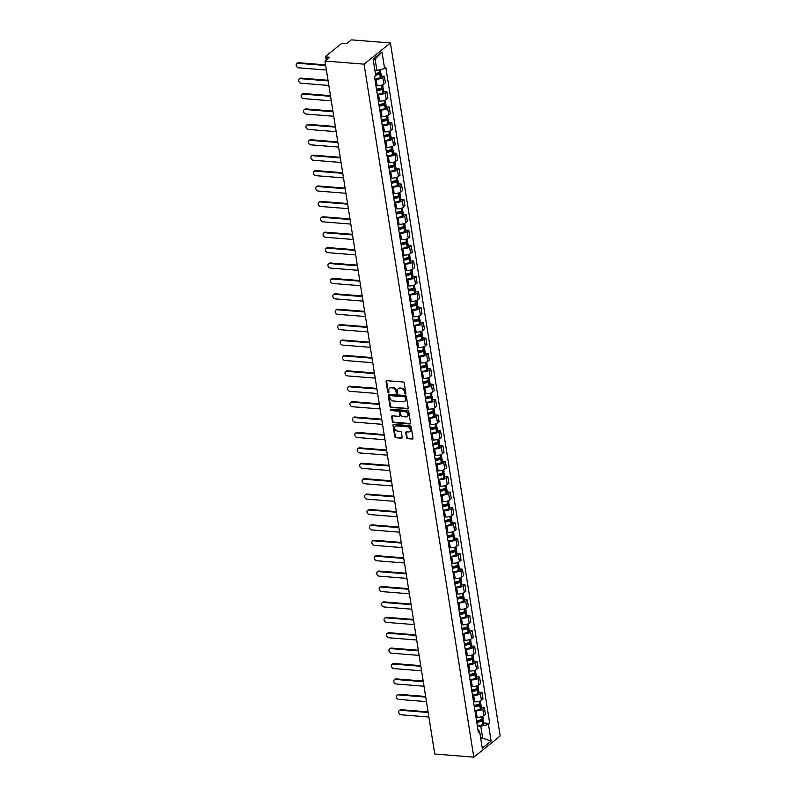 <?xml version="1.0" encoding="UTF-8"?>
<svg xmlns="http://www.w3.org/2000/svg" width="797" height="797" viewBox="0 0 797 797"><rect width="100%" height="100%" fill="white"/><g stroke="black" fill="none" stroke-linecap="round" stroke-linejoin="round"><path stroke-width="1.2" d="M405.344 393.967A0.737 0.578 -128.8 0 0 405.872 393.339L404.238 383.038A1.056 0.827 -128.8 0 0 403.182 381.992L386.824 380.687A1.056 0.827 -128.8 0 0 386.067 381.574L387.701 391.875A0.737 0.578 -128.8 0 0 388.966 391.975L388.757 390.65A3.387 2.63 -128.8 0 1 389.554 388.239A3.387 2.63 -128.8 0 1 391.178 387.78L392.542 387.89A3.387 2.63 -128.8 0 1 395.94 391.227L396.149 392.552A0.737 0.578 -128.8 0 0 397.424 392.662L397.215 391.327A3.387 2.63 -128.8 0 1 398.002 388.916A3.387 2.63 -128.8 0 1 399.626 388.458L400.991 388.567A3.387 2.63 -128.8 0 1 404.388 391.905L404.597 393.23A0.737 0.578 -128.8 0 0 405.344 393.967M405.872 393.539L405.872 393.539A0.737 0.578 -128.8 0 1 405.125 392.811L404.597 393.23M388.966 392.184A0.737 0.578 -128.8 0 0 388.976 392.184A0.737 0.578 -128.8 0 1 388.229 391.457L387.701 391.875M397.424 392.861L397.424 392.861A0.737 0.578 -128.8 0 1 396.677 392.134L396.149 392.552M406.56 437.623A1.056 0.827 -128.8 0 0 407.626 438.669L412.218 439.037A1.056 0.827 -128.8 0 0 412.966 438.141L411.162 426.704A1.056 0.827 -128.8 0 0 410.096 425.658L393.738 424.343A1.056 0.827 -128.8 0 0 392.981 425.239L394.794 436.676A1.056 0.827 -128.8 0 0 395.86 437.722L401.399 438.171A1.056 0.827 -128.8 0 0 402.156 437.274L401.379 432.373A1.056 0.827 -128.8 0 0 400.313 431.336L397.573 431.117A2.829 2.202 -128.8 0 1 394.973 429.145A2.829 2.202 -128.8 0 1 395.392 426.315A2.829 2.202 -128.8 0 1 396.747 425.927L407.516 426.793A2.829 2.202 -128.8 0 1 410.106 428.766A2.829 2.202 -128.8 0 1 409.698 431.595A2.829 2.202 -128.8 0 1 408.343 431.974L406.54 431.835A1.056 0.827 -128.8 0 0 405.793 432.731L406.56 437.623L407.088 437.204A1.056 0.827 -128.8 0 0 408.154 438.24L412.746 438.609A1.056 0.827 -128.8 0 0 412.926 438.609M473.807 757.15L434.744 754.012L324.977 61.02L364.05 64.159L473.807 757.15L500.177 735.98L390.42 42.988L351.347 39.85L346.685 43.596L343.816 43.367A2.152 0.797 -9 0 0 340.907 44.064L325.983 56.049A2.152 0.797 -9 0 0 325.704 56.527A2.152 0.797 -9 0 0 326.78 57.045L327.139 59.287M407.436 408.891A1.056 0.827 -128.8 0 0 408.194 407.994L406.38 396.557A1.056 0.827 -128.8 0 0 405.324 395.521L388.966 394.206A1.056 0.827 -128.8 0 0 388.209 395.103L390.022 406.54A1.056 0.827 -128.8 0 0 391.078 407.576L407.964 408.472A1.056 0.827 -128.8 0 0 408.154 408.462M408.771 411.631L410.585 423.068A1.056 0.827 -128.8 0 1 409.827 423.964L393.469 422.649A1.056 0.827 -128.8 0 1 392.403 421.613L391.636 416.711A1.056 0.827 -128.8 0 1 392.383 415.815L399.018 416.353A1.056 0.827 -128.8 0 0 399.775 415.456L399.267 412.208A1.056 0.827 -128.8 0 0 398.201 411.162L391.297 410.614A0.737 0.578 -128.8 0 1 391.078 409.25L407.705 410.585A1.056 0.827 -128.8 0 1 408.771 411.631M324.977 61.02L329.649 57.274L326.78 57.045M364.05 64.159L390.42 42.988M375.985 85.568A8.189 3.039 -9 0 1 375.915 85.568L377.12 85.658A4.951 1.843 -9 0 0 383.805 84.054L382.779 77.528A4.951 1.843 171 0 1 376.094 79.142L374.879 79.042M382.779 77.528L384.383 76.243L381.374 75.994M383.805 84.054L385.419 82.758L384.383 76.243M383.805 91.406L386.824 91.645L385.21 92.94A4.951 1.843 171 0 1 378.525 94.544L377.32 94.444M378.426 100.97A8.189 3.039 -9 0 1 378.356 100.98L379.561 101.06A4.951 1.843 -9 0 0 386.246 99.456L387.86 98.161L386.824 91.645M386.246 106.808L389.265 107.047L387.651 108.342A4.951 1.843 171 0 1 380.966 109.946L379.761 109.847M380.866 116.372A8.189 3.039 -9 0 1 380.797 116.382L382.002 116.462A4.951 1.843 -9 0 0 388.687 114.858L390.291 113.563L389.265 107.047M388.687 122.21L391.706 122.449L390.092 123.744A4.951 1.843 171 0 1 383.407 125.348L382.201 125.249M383.227 131.774L384.443 131.864A4.951 1.843 -9 0 0 391.128 130.26L392.732 128.975L391.706 122.449M391.128 137.612L394.146 137.861L392.532 139.146A4.951 1.843 171 0 1 385.848 140.75L384.642 140.661M385.668 147.176L386.884 147.276A4.951 1.843 -9 0 0 393.569 145.662L395.173 144.377L394.146 137.861M393.569 153.024L396.587 153.263L394.973 154.558A4.951 1.843 171 0 1 388.288 156.162L387.083 156.063M388.179 162.588A8.189 3.039 -9 0 1 388.109 162.588L389.325 162.678A4.951 1.843 -9 0 0 396.009 161.074L397.613 159.779L396.587 153.263M396.009 168.426L399.018 168.665L397.414 169.96A4.951 1.843 171 0 1 390.729 171.564L389.524 171.465M390.62 177.99A8.189 3.039 -9 0 1 390.55 178L391.765 178.08A4.951 1.843 -9 0 0 398.45 176.476L400.054 175.181L399.018 168.665M398.45 183.828L401.459 184.067L399.855 185.362A4.951 1.843 171 0 1 393.17 186.966L391.955 186.867M392.991 193.392L394.196 193.482A4.951 1.843 -9 0 0 400.881 191.878L402.495 190.593L401.459 184.067M400.891 199.23L403.9 199.479L402.296 200.764A4.951 1.843 171 0 1 395.611 202.368L394.395 202.279M395.501 208.794A8.189 3.039 -9 0 1 395.432 208.804L396.637 208.894A4.951 1.843 -9 0 0 403.322 207.28L404.936 205.995L403.9 199.479M403.332 214.642L406.34 214.881L404.737 216.166A4.951 1.843 171 0 1 398.052 217.78L396.836 217.681M397.942 224.206A8.189 3.039 -9 0 1 397.872 224.206L399.078 224.296A4.951 1.843 -9 0 0 405.763 222.692L407.377 221.397L406.34 214.881M405.773 230.044L408.781 230.283L407.177 231.578A4.951 1.843 171 0 1 400.493 233.182L399.277 233.083M400.383 239.608A8.189 3.039 -9 0 1 400.313 239.618L401.519 239.698A4.951 1.843 -9 0 0 408.203 238.094L409.817 236.799L408.781 230.283M408.203 245.446L411.222 245.685L409.608 246.98A4.951 1.843 171 0 1 402.923 248.584L401.718 248.485M402.754 255L403.959 255.1A4.951 1.843 -9 0 0 410.644 253.496L412.258 252.201L411.222 245.685M410.644 260.848L413.663 261.097L412.049 262.382A4.951 1.843 171 0 1 405.364 263.986L404.159 263.897M405.265 270.412A8.189 3.039 -9 0 1 405.195 270.422L406.4 270.502A4.951 1.843 -9 0 0 413.085 268.898L414.689 267.613L413.663 261.097M413.085 276.25L416.104 276.499L414.49 277.784A4.951 1.843 171 0 1 407.805 279.388L406.6 279.299M407.705 285.814A8.189 3.039 -9 0 1 407.636 285.824L408.841 285.914A4.951 1.843 -9 0 0 415.526 284.31L417.13 283.015L416.104 276.499M415.526 291.662L418.545 291.901L416.931 293.196A4.951 1.843 171 0 1 410.246 294.8L409.04 294.701M410.136 301.226A8.189 3.039 -9 0 1 410.076 301.236L411.282 301.316A4.951 1.843 -9 0 0 417.967 299.712L419.571 298.417L418.545 291.901M417.967 307.064L420.985 307.303L419.371 308.598A4.951 1.843 171 0 1 412.687 310.202L411.481 310.103M412.507 316.618L413.723 316.718A4.951 1.843 -9 0 0 420.408 315.114L422.012 313.819L420.985 307.303M420.408 322.466L423.416 322.705L421.812 324A4.951 1.843 171 0 1 415.127 325.604L413.922 325.505M415.018 332.03A8.189 3.039 -9 0 1 414.948 332.04L416.164 332.12A4.951 1.843 -9 0 0 422.848 330.516L424.452 329.231L423.416 322.705M422.848 337.868L425.857 338.117L424.253 339.402A4.951 1.843 171 0 1 417.568 341.006L416.353 340.917M417.459 347.432A8.189 3.039 -9 0 1 417.389 347.442L418.594 347.532A4.951 1.843 -9 0 0 425.279 345.918L426.893 344.633L425.857 338.117M425.289 353.28L428.298 353.519L426.694 354.804A4.951 1.843 171 0 1 420.009 356.418L418.794 356.319M419.899 362.844A8.189 3.039 -9 0 1 419.83 362.844L421.035 362.934A4.951 1.843 -9 0 0 427.72 361.33L429.334 360.035L428.298 353.519M427.73 368.682L430.739 368.921L429.135 370.216A4.951 1.843 171 0 1 422.45 371.82L421.234 371.721M422.271 378.236L423.476 378.336A4.951 1.843 -9 0 0 430.161 376.732L431.775 375.437L430.739 368.921M430.161 384.084L433.179 384.323L431.575 385.618A4.951 1.843 171 0 1 424.891 387.222L423.675 387.123M424.711 393.638L425.917 393.738A4.951 1.843 -9 0 0 432.602 392.134L434.216 390.839L433.179 384.323M432.602 399.486L435.62 399.735L434.006 401.021A4.951 1.843 171 0 1 427.322 402.624L426.116 402.535M427.222 409.05A8.189 3.039 -9 0 1 427.152 409.06L428.358 409.14A4.951 1.843 -9 0 0 435.042 407.536L436.656 406.251L435.62 399.735M435.042 414.888L438.061 415.137L436.447 416.423A4.951 1.843 171 0 1 429.762 418.036L428.557 417.937M429.663 424.462A8.189 3.039 -9 0 1 429.593 424.462L430.798 424.552A4.951 1.843 -9 0 0 437.483 422.948L439.087 421.653L438.061 415.137M437.483 430.3L440.502 430.539L438.888 431.835A4.951 1.843 171 0 1 432.203 433.438L430.998 433.339M432.024 439.854L433.239 439.954A4.951 1.843 -9 0 0 439.924 438.35L441.528 437.055L440.502 430.539M439.924 445.702L442.943 445.941L441.329 447.237A4.951 1.843 171 0 1 434.644 448.841L433.438 448.741M434.465 455.256L435.68 455.356A4.951 1.843 -9 0 0 442.365 453.752L443.969 452.457L442.943 445.941M442.365 461.104L445.374 461.343L443.77 462.639A4.951 1.843 171 0 1 437.085 464.243L435.879 464.143M436.975 470.668A8.189 3.039 -9 0 1 436.905 470.678L438.121 470.758A4.951 1.843 -9 0 0 444.806 469.154L446.41 467.869L445.374 461.343M444.806 476.506L447.814 476.755L446.21 478.041A4.951 1.843 171 0 1 439.526 479.645L438.31 479.555M439.416 486.07A8.189 3.039 -9 0 1 439.346 486.08L440.562 486.17A4.951 1.843 -9 0 0 447.247 484.556L448.85 483.271L447.814 476.755M447.247 491.918L450.255 492.157L448.651 493.443A4.951 1.843 171 0 1 441.966 495.057L440.751 494.957M441.857 501.482A8.189 3.039 -9 0 1 441.787 501.482L442.993 501.572A4.951 1.843 -9 0 0 449.677 499.968L451.291 498.673L450.255 492.157M449.687 507.32L452.696 507.559L451.092 508.855A4.951 1.843 171 0 1 444.407 510.459L443.192 510.359M444.228 516.874L445.433 516.974A4.951 1.843 -9 0 0 452.118 515.37L453.732 514.075L452.696 507.559M452.128 522.722L455.137 522.962L453.533 524.257A4.951 1.843 171 0 1 446.848 525.861L445.633 525.761M446.738 532.286A8.189 3.039 -9 0 1 446.669 532.296L447.874 532.376A4.951 1.843 -9 0 0 454.559 530.772L456.173 529.487L455.137 522.962M454.559 538.124L457.578 538.373L455.974 539.659A4.951 1.843 171 0 1 449.289 541.263L448.073 541.173M449.179 547.688A8.189 3.039 -9 0 1 449.11 547.698L450.315 547.778A4.951 1.843 -9 0 0 457 546.174L458.614 544.889L457.578 538.373M457 553.536L460.018 553.776L458.405 555.061A4.951 1.843 171 0 1 451.72 556.675L450.514 556.575M451.62 563.1A8.189 3.039 -9 0 1 451.55 563.1L452.756 563.19A4.951 1.843 -9 0 0 459.441 561.586L461.045 560.291L460.018 553.776M459.441 568.938L462.459 569.178L460.845 570.473A4.951 1.843 171 0 1 454.16 572.077L452.955 571.977M453.981 578.492L455.197 578.592A4.951 1.843 -9 0 0 461.881 576.988L463.485 575.693L462.459 569.178M461.881 584.34L464.9 584.58L463.286 585.875A4.951 1.843 171 0 1 456.601 587.479L455.396 587.379M456.492 593.904A8.189 3.039 -9 0 1 456.432 593.914L457.637 593.994A4.951 1.843 -9 0 0 464.322 592.39L465.926 591.095L464.9 584.58M464.322 599.742L467.341 599.982L465.727 601.277A4.951 1.843 171 0 1 459.042 602.881L457.837 602.781M458.933 609.307A8.189 3.039 -9 0 1 458.863 609.316L460.078 609.396A4.951 1.843 -9 0 0 466.763 607.792L468.367 606.507L467.341 599.982M466.763 615.145L469.772 615.394L468.168 616.679A4.951 1.843 171 0 1 461.483 618.283L460.277 618.193M461.373 624.709A8.189 3.039 -9 0 1 461.304 624.718L462.519 624.808A4.951 1.843 -9 0 0 469.204 623.194L470.808 621.909L469.772 615.394M469.204 630.557L472.213 630.796L470.609 632.091A4.951 1.843 171 0 1 463.924 633.695L462.708 633.595M463.744 640.111L464.96 640.21A4.951 1.843 -9 0 0 471.645 638.606L473.249 637.311L472.213 630.796M471.645 645.959L474.653 646.198L473.049 647.493A4.951 1.843 171 0 1 466.365 649.097L465.149 648.997M466.255 655.523A8.189 3.039 -9 0 1 466.185 655.533L467.391 655.612A4.951 1.843 -9 0 0 474.076 654.008L475.689 652.713L474.653 646.198M474.085 661.361L477.094 661.6L475.49 662.895A4.951 1.843 171 0 1 468.805 664.499L467.59 664.399M468.696 670.925A8.189 3.039 -9 0 1 468.626 670.935L469.832 671.014A4.951 1.843 -9 0 0 476.516 669.41L478.13 668.125L477.094 661.6M476.526 676.763L479.535 677.012L477.931 678.297A4.951 1.843 171 0 1 471.246 679.901L470.031 679.811M471.137 686.327A8.189 3.039 -9 0 1 471.067 686.337L472.272 686.426A4.951 1.843 -9 0 0 478.957 684.812L480.571 683.527L479.535 677.012M478.957 692.175L481.976 692.414L480.372 693.699A4.951 1.843 171 0 1 473.677 695.313L472.472 695.213M473.508 701.729L474.713 701.828A4.951 1.843 -9 0 0 481.398 700.224L483.012 698.929L481.976 692.414M481.398 707.577L484.417 707.816L482.803 709.111A4.951 1.843 171 0 1 476.118 710.715L474.912 710.615M476.018 717.141A8.189 3.039 -9 0 1 475.948 717.151L477.154 717.23A4.951 1.843 -9 0 0 483.839 715.626L485.443 714.331L484.417 707.816M374.889 70.266L376.901 70.425L375.108 59.078L373.335 60.492M480.82 739.068L482.583 737.653L480.78 726.296L488.481 724.443L491.111 741.031L482.255 748.144L479.625 731.556L478.389 732.553L374.51 76.691L375.746 75.695L373.116 59.098L381.982 51.994L384.602 68.582L376.901 70.425M488.481 724.443L489.727 723.447L385.848 67.586L384.602 68.582M480.561 737.494L491.111 741.031M480.78 726.296L477.353 726.017M483.839 722.979L489.727 723.447M479.625 731.556L477.881 729.385M381.982 51.994L375.108 59.078M405.125 392.811L404.916 391.476A3.387 2.63 -128.8 0 0 401.519 388.139L400.991 388.567M398.281 388.727A3.387 2.63 -128.8 0 1 398.53 388.498A3.387 2.63 -128.8 0 1 400.154 388.029L401.519 388.139M389.833 388.049A3.387 2.63 -128.8 0 1 390.082 387.82A3.387 2.63 -128.8 0 1 391.706 387.352L393.07 387.462A3.387 2.63 -128.8 0 1 396.468 390.799L396.677 392.134M386.635 380.687A1.056 0.827 -128.8 0 0 386.595 381.155L388.229 391.457M388.777 394.206A1.056 0.827 -128.8 0 0 388.737 394.674L390.55 406.111A1.056 0.827 -128.8 0 0 391.606 407.157L407.964 408.472M405.284 397.524A0.737 0.578 -128.8 0 0 404.537 396.796L390.181 395.641A0.737 0.578 -128.8 0 0 389.653 396.268L389.872 397.673A3.387 2.63 -128.8 0 0 393.27 401.011L403.083 401.798A3.387 2.63 -128.8 0 0 404.717 401.329A3.387 2.63 -128.8 0 0 405.504 398.928L405.812 397.095A0.737 0.578 -128.8 0 0 405.065 396.368L404.537 396.796M390.709 395.212L390.181 395.641A0.737 0.578 -128.8 0 1 390.709 395.212L405.065 396.368M404.956 401.1A3.387 2.63 -128.8 0 0 405.245 400.911A3.387 2.63 -128.8 0 0 406.032 398.51L405.504 398.928M405.812 397.095L406.032 398.51M392.204 415.825A1.056 0.827 -128.8 0 0 392.164 416.293L392.931 421.185A1.056 0.827 -128.8 0 0 393.997 422.231L410.355 423.546A1.056 0.827 -128.8 0 0 410.545 423.536M399.735 415.924A1.056 0.827 -128.8 0 0 400.303 415.028L399.785 411.78A1.056 0.827 -128.8 0 0 398.729 410.744L391.297 410.614M391.078 409.25A0.737 0.578 -128.8 0 0 391.825 410.186M405.902 416.901A2.829 2.202 -128.8 0 0 407.267 416.512A2.829 2.202 -128.8 0 0 407.675 413.693A2.829 2.202 -128.8 0 0 405.085 411.72L401.289 411.411A1.056 0.827 -128.8 0 0 400.532 412.308L401.05 415.556A1.056 0.827 -128.8 0 0 402.116 416.602L405.902 416.901M407.506 416.273A2.829 2.202 -128.8 0 0 407.795 416.094A2.829 2.202 -128.8 0 0 408.203 413.264A2.829 2.202 -128.8 0 0 405.613 411.292L405.085 411.72M401.1 411.421A1.056 0.827 -128.8 0 1 401.818 410.993L405.613 411.292M406.36 431.844A1.056 0.827 -128.8 0 0 406.311 432.303L407.088 437.204M409.937 431.356A2.829 2.202 -128.8 0 0 410.226 431.167A2.829 2.202 -128.8 0 0 410.634 428.338A2.829 2.202 -128.8 0 0 408.044 426.365L407.516 426.793M395.671 426.126A2.829 2.202 -128.8 0 1 395.92 425.897A2.829 2.202 -128.8 0 1 397.275 425.508L408.044 426.365M393.549 424.353A1.056 0.827 -128.8 0 0 393.509 424.821L395.322 436.258A1.056 0.827 -128.8 0 0 396.388 437.304L401.927 437.742A1.056 0.827 -128.8 0 0 402.116 437.742M378.465 72.766L379.492 73.105L378.894 73.643A6.784 2.521 171 0 1 375.576 74.629M296.823 63.621L297.5 63.073A2.481 1.923 51.2 0 1 298.696 62.734L298.008 63.282A2.481 1.923 -128.8 0 0 296.823 63.621A2.481 1.923 -128.8 0 0 296.454 66.101A2.481 1.923 -128.8 0 0 298.726 67.825L326.411 70.046M375.656 75.147A8.189 3.039 -9 0 0 379.761 73.932L379.88 73.882A2.72 1.006 -9 0 0 380.876 72.886A2.72 1.006 -9 0 0 379.711 72.258M374.869 78.953A8.189 3.039 -9 0 0 380.328 77.538L380.448 77.478A2.72 1.006 -9 0 0 381.444 76.492L380.876 72.886M380.358 69.598L380.627 71.312A2.72 1.006 171 0 1 379.631 72.298L379.511 72.348A8.189 3.039 171 0 1 375.407 73.563M298.696 62.734L325.594 64.896M298.008 63.282L325.694 65.503M380.906 88.168L381.932 88.507L381.335 89.045A6.784 2.521 171 0 1 376.652 90.24M299.264 79.023L299.941 78.475A2.481 1.923 51.2 0 1 301.136 78.136L300.449 78.684A2.481 1.923 -128.8 0 0 299.264 79.023A2.481 1.923 -128.8 0 0 298.895 81.503A2.481 1.923 -128.8 0 0 301.166 83.227L328.852 85.448M376.732 90.758A8.189 3.039 -9 0 0 382.201 89.334L382.321 89.284A2.72 1.006 -9 0 0 383.317 88.288A2.72 1.006 -9 0 0 382.152 87.67M377.31 94.365A8.189 3.039 -9 0 0 382.769 92.94L382.889 92.89A2.72 1.006 -9 0 0 383.885 91.894L383.317 88.288M382.749 84.681L383.068 86.714A2.72 1.006 171 0 1 382.072 87.7L381.952 87.76A8.189 3.039 171 0 1 376.483 89.174M301.136 78.136L328.035 80.298M300.449 78.684L328.135 80.905M383.347 103.57L384.373 103.919L383.765 104.447A6.784 2.521 171 0 1 379.093 105.642M301.694 94.425L302.382 93.877A2.481 1.923 51.2 0 1 303.577 93.538L302.89 94.086A2.481 1.923 -128.8 0 0 301.694 94.425A2.481 1.923 -128.8 0 0 301.336 96.905A2.481 1.923 -128.8 0 0 303.607 98.629L331.293 100.85M379.173 106.16A8.189 3.039 -9 0 0 384.642 104.736L384.762 104.686A2.72 1.006 -9 0 0 385.758 103.7A2.72 1.006 -9 0 0 384.592 103.072M379.751 109.767A8.189 3.039 -9 0 0 385.21 108.342L385.33 108.292A2.72 1.006 -9 0 0 386.326 107.296L385.758 103.7M385.18 100.083L385.509 102.116A2.72 1.006 171 0 1 384.513 103.112L384.393 103.162A8.189 3.039 171 0 1 378.924 104.576M303.577 93.538L330.476 95.7M302.89 94.086L330.566 96.317M385.788 118.972L386.814 119.321L386.206 119.849A6.784 2.521 171 0 1 381.534 121.044M304.135 109.837L304.823 109.279A2.481 1.923 51.2 0 1 306.018 108.94L305.331 109.498A2.481 1.923 -128.8 0 0 304.135 109.837A2.481 1.923 -128.8 0 0 303.777 112.307A2.481 1.923 -128.8 0 0 306.048 114.041L333.734 116.262M381.614 121.562A8.189 3.039 -9 0 0 387.083 120.148L387.203 120.088A2.72 1.006 -9 0 0 388.199 119.102A2.72 1.006 -9 0 0 387.023 118.474M382.181 125.169A8.189 3.039 -9 0 0 387.651 123.744L387.77 123.694A2.72 1.006 -9 0 0 388.767 122.708L388.199 119.102M387.621 115.495L387.95 117.518A2.72 1.006 171 0 1 386.943 118.514L386.824 118.564A8.189 3.039 171 0 1 381.365 119.988M306.018 108.94L332.917 111.102M305.331 109.498L333.007 111.719M388.229 134.384L389.255 134.723L388.647 135.261A6.784 2.521 171 0 1 383.975 136.446M306.576 125.239L307.263 124.691A2.481 1.923 51.2 0 1 308.459 124.352L307.772 124.9A2.481 1.923 -128.8 0 0 306.576 125.239A2.481 1.923 -128.8 0 0 306.217 127.719A2.481 1.923 -128.8 0 0 308.489 129.443L336.165 131.664M384.054 136.964A8.189 3.039 -9 0 0 389.514 135.55L389.633 135.5A2.72 1.006 -9 0 0 390.64 134.504A2.72 1.006 -9 0 0 389.464 133.876M384.622 140.571A8.189 3.039 -9 0 0 390.092 139.156L390.211 139.096A2.72 1.006 -9 0 0 391.207 138.11L390.64 134.504M390.062 130.897L390.391 132.92A2.72 1.006 171 0 1 389.384 133.916L389.265 133.966A8.189 3.039 171 0 1 383.805 135.39M308.459 124.352L335.358 126.504M307.772 124.9L335.447 127.121M390.669 149.786L391.696 150.125L391.088 150.663A6.784 2.521 171 0 1 386.415 151.858M309.017 140.641L309.704 140.093A2.481 1.923 51.2 0 1 310.9 139.754L310.212 140.302A2.481 1.923 -128.8 0 0 309.017 140.641A2.481 1.923 -128.8 0 0 308.658 143.121A2.481 1.923 -128.8 0 0 310.93 144.845L338.605 147.066M386.495 152.376A8.189 3.039 -9 0 0 391.955 150.952L392.074 150.902A2.72 1.006 -9 0 0 393.08 149.906A2.72 1.006 -9 0 0 391.905 149.288M387.063 155.973A8.189 3.039 -9 0 0 392.532 154.558L392.652 154.508A2.72 1.006 -9 0 0 393.648 153.512L393.08 149.906M392.503 146.299L392.821 148.332A2.72 1.006 171 0 1 391.825 149.318L391.706 149.378A8.189 3.039 171 0 1 386.246 150.792M310.9 139.754L337.789 141.916M310.212 140.302L337.888 142.524M393.11 165.188L394.136 165.527L393.529 166.065A6.784 2.521 171 0 1 388.856 167.26M311.458 156.043L312.145 155.495A2.481 1.923 51.2 0 1 313.331 155.156L312.653 155.704A2.481 1.923 -128.8 0 0 311.458 156.043A2.481 1.923 -128.8 0 0 311.099 158.523A2.481 1.923 -128.8 0 0 313.37 160.247L341.046 162.468M388.936 167.778A8.189 3.039 -9 0 0 394.395 166.354L394.515 166.304A2.72 1.006 -9 0 0 395.511 165.308A2.72 1.006 -9 0 0 394.346 164.69M389.504 171.385A8.189 3.039 -9 0 0 394.973 169.96L395.093 169.91A2.72 1.006 -9 0 0 396.089 168.914L395.511 165.308M394.943 161.701L395.262 163.734A2.72 1.006 171 0 1 394.266 164.72L394.146 164.78A8.189 3.039 171 0 1 388.687 166.194M313.331 155.156L340.229 157.318M312.653 155.704L340.329 157.926M395.541 180.59L396.577 180.939L395.97 181.467A6.784 2.521 171 0 1 391.297 182.662M313.898 171.455L314.586 170.897A2.481 1.923 51.2 0 1 315.771 170.558L315.084 171.116A2.481 1.923 -128.8 0 0 313.898 171.455A2.481 1.923 -128.8 0 0 313.54 173.925A2.481 1.923 -128.8 0 0 315.811 175.649L343.487 177.88M391.377 183.18A8.189 3.039 -9 0 0 396.836 181.766L396.956 181.706A2.72 1.006 -9 0 0 397.952 180.72A2.72 1.006 -9 0 0 396.786 180.092M391.945 186.787A8.189 3.039 -9 0 0 397.404 185.362L397.524 185.312A2.72 1.006 -9 0 0 398.53 184.326L397.952 180.72M397.384 177.113L397.703 179.136A2.72 1.006 171 0 1 396.707 180.132L396.587 180.182A8.189 3.039 171 0 1 391.128 181.596M315.771 170.558L342.67 172.72M315.084 171.116L342.77 173.338M397.982 196.002L399.008 196.341L398.41 196.879A6.784 2.521 171 0 1 393.728 198.064M316.339 186.857L317.027 186.309A2.481 1.923 51.2 0 1 318.212 185.97L317.525 186.518A2.481 1.923 -128.8 0 0 316.339 186.857A2.481 1.923 -128.8 0 0 315.981 189.327A2.481 1.923 -128.8 0 0 318.252 191.061L345.928 193.282M393.818 198.583A8.189 3.039 -9 0 0 399.277 197.168L399.397 197.108A2.72 1.006 -9 0 0 400.393 196.122A2.72 1.006 -9 0 0 399.227 195.494M394.385 202.189A8.189 3.039 -9 0 0 399.845 200.774L399.964 200.714A2.72 1.006 -9 0 0 400.971 199.728L400.393 196.122M399.825 192.515L400.144 194.538A2.72 1.006 171 0 1 399.148 195.534L399.028 195.584A8.189 3.039 171 0 1 393.569 197.008M318.212 185.97L345.111 188.122M317.525 186.518L345.211 188.74M400.423 211.404L401.449 211.743L400.851 212.281A6.784 2.521 171 0 1 396.169 213.476M318.78 202.259L319.467 201.711A2.481 1.923 51.2 0 1 320.653 201.372L319.966 201.92A2.481 1.923 -128.8 0 0 318.78 202.259A2.481 1.923 -128.8 0 0 318.421 204.739A2.481 1.923 -128.8 0 0 320.683 206.463L348.369 208.684M396.258 213.995A8.189 3.039 -9 0 0 401.718 212.57L401.837 212.52A2.72 1.006 -9 0 0 402.834 211.524A2.72 1.006 -9 0 0 401.668 210.896M396.826 217.591A8.189 3.039 -9 0 0 402.286 216.176L402.405 216.117A2.72 1.006 -9 0 0 403.402 215.13L402.834 211.524M402.266 207.917L402.585 209.95A2.72 1.006 171 0 1 401.588 210.936L401.469 210.986A8.189 3.039 171 0 1 395.999 212.41M320.653 201.372L347.552 203.534M319.966 201.92L347.651 204.142M402.864 226.806L403.89 227.145L403.292 227.683A6.784 2.521 171 0 1 398.61 228.878M321.221 217.661L321.898 217.113A2.481 1.923 51.2 0 1 323.094 216.774L322.406 217.322A2.481 1.923 -128.8 0 0 321.221 217.661A2.481 1.923 -128.8 0 0 320.852 220.141A2.481 1.923 -128.8 0 0 323.124 221.865L350.81 224.087M398.689 229.397A8.189 3.039 -9 0 0 404.159 227.972L404.278 227.922A2.72 1.006 -9 0 0 405.274 226.926A2.72 1.006 -9 0 0 404.109 226.308M399.267 233.003A8.189 3.039 -9 0 0 404.727 231.578L404.846 231.529A2.72 1.006 -9 0 0 405.842 230.532L405.274 226.926M404.707 223.319L405.025 225.352A2.72 1.006 171 0 1 404.029 226.338L403.91 226.398A8.189 3.039 171 0 1 398.44 227.812M323.094 216.774L349.993 218.936M322.406 217.322L350.092 219.544M405.304 242.208L406.331 242.557L405.733 243.085A6.784 2.521 171 0 1 401.05 244.28M323.662 233.073L324.339 232.515A2.481 1.923 51.2 0 1 325.535 232.176L324.847 232.724A2.481 1.923 -128.8 0 0 323.662 233.073A2.481 1.923 -128.8 0 0 323.293 235.543A2.481 1.923 -128.8 0 0 325.565 237.267L353.25 239.489M401.13 244.799A8.189 3.039 -9 0 0 406.6 243.374L406.719 243.324A2.72 1.006 -9 0 0 407.715 242.338A2.72 1.006 -9 0 0 406.55 241.71M401.708 248.405A8.189 3.039 -9 0 0 407.167 246.98L407.287 246.931A2.72 1.006 -9 0 0 408.283 245.934L407.715 242.338M407.147 238.721L407.466 240.754A2.72 1.006 171 0 1 406.47 241.75L406.35 241.8A8.189 3.039 171 0 1 400.881 243.215M325.535 232.176L352.433 234.338M324.847 232.724L352.533 234.956M407.745 257.62L408.771 257.959L408.164 258.487A6.784 2.521 171 0 1 403.491 259.683M326.093 248.475L326.78 247.927A2.481 1.923 51.2 0 1 327.975 247.578L327.288 248.136A2.481 1.923 -128.8 0 0 326.093 248.475A2.481 1.923 -128.8 0 0 325.734 250.945A2.481 1.923 -128.8 0 0 328.005 252.679L355.691 254.901M403.571 260.201A8.189 3.039 -9 0 0 409.04 258.786L409.16 258.726A2.72 1.006 -9 0 0 410.156 257.74A2.72 1.006 -9 0 0 408.991 257.112M404.149 263.807A8.189 3.039 -9 0 0 409.608 262.382L409.728 262.333A2.72 1.006 -9 0 0 410.724 261.346L410.156 257.74M409.578 254.133L409.907 256.156A2.72 1.006 171 0 1 408.911 257.152L408.791 257.202A8.189 3.039 171 0 1 403.322 258.627M327.975 247.578L354.874 249.74M327.288 248.136L354.964 250.358M410.186 273.022L411.212 273.361L410.604 273.899A6.784 2.521 171 0 1 405.932 275.085M328.533 263.877L329.221 263.329A2.481 1.923 51.2 0 1 330.416 262.99L329.729 263.538A2.481 1.923 -128.8 0 0 328.533 263.877A2.481 1.923 -128.8 0 0 328.175 266.357A2.481 1.923 -128.8 0 0 330.446 268.081L358.132 270.303M406.012 275.603A8.189 3.039 -9 0 0 411.481 274.188L411.601 274.138A2.72 1.006 -9 0 0 412.597 273.142A2.72 1.006 -9 0 0 411.421 272.514M406.58 279.209A8.189 3.039 -9 0 0 412.049 277.794L412.169 277.735A2.72 1.006 -9 0 0 413.165 276.748L412.597 273.142M412.019 269.535L412.348 271.558A2.72 1.006 171 0 1 411.342 272.554L411.222 272.604A8.189 3.039 171 0 1 405.763 274.029M330.416 262.99L357.315 265.142M329.729 263.538L357.405 265.76M412.627 288.424L413.653 288.763L413.045 289.301A6.784 2.521 171 0 1 408.373 290.497M330.974 279.279L331.662 278.731A2.481 1.923 51.2 0 1 332.857 278.392L332.17 278.94A2.481 1.923 -128.8 0 0 330.974 279.279A2.481 1.923 -128.8 0 0 330.616 281.759A2.481 1.923 -128.8 0 0 332.887 283.483L360.563 285.705M408.453 291.015A8.189 3.039 -9 0 0 413.912 289.59L414.032 289.54A2.72 1.006 -9 0 0 415.038 288.544A2.72 1.006 -9 0 0 413.862 287.926M409.02 294.611A8.189 3.039 -9 0 0 414.49 293.196L414.609 293.147A2.72 1.006 -9 0 0 415.606 292.15L415.038 288.544M414.46 284.937L414.789 286.97A2.72 1.006 171 0 1 413.782 287.956L413.663 288.016A8.189 3.039 171 0 1 408.203 289.431M332.857 278.392L359.756 280.554M332.17 278.94L359.845 281.162M415.068 303.826L416.094 304.175L415.486 304.703A6.784 2.521 171 0 1 410.814 305.899M333.415 294.681L334.102 294.133A2.481 1.923 51.2 0 1 335.288 293.794L334.61 294.342A2.481 1.923 -128.8 0 0 333.415 294.681A2.481 1.923 -128.8 0 0 333.056 297.161A2.481 1.923 -128.8 0 0 335.328 298.885L363.004 301.107M410.893 306.417A8.189 3.039 -9 0 0 416.353 304.992L416.472 304.942A2.72 1.006 -9 0 0 417.479 303.956A2.72 1.006 -9 0 0 416.303 303.328M411.461 310.023A8.189 3.039 -9 0 0 416.931 308.598L417.05 308.549A2.72 1.006 -9 0 0 418.046 307.552L417.479 303.956M416.901 300.339L417.22 302.372A2.72 1.006 171 0 1 416.223 303.358L416.104 303.418A8.189 3.039 171 0 1 410.644 304.833M335.288 293.794L362.187 295.956M334.61 294.342L362.286 296.564M417.498 319.228L418.535 319.577L417.927 320.105A6.784 2.521 171 0 1 413.254 321.301M335.856 310.093L336.543 309.535A2.481 1.923 51.2 0 1 337.729 309.196L337.051 309.754A2.481 1.923 -128.8 0 0 335.856 310.093A2.481 1.923 -128.8 0 0 335.497 312.563A2.481 1.923 -128.8 0 0 337.769 314.297L365.444 316.519M413.334 321.819A8.189 3.039 -9 0 0 418.794 320.404L418.913 320.344A2.72 1.006 -9 0 0 419.909 319.358A2.72 1.006 -9 0 0 418.744 318.73M413.902 325.425A8.189 3.039 -9 0 0 419.371 324L419.491 323.951A2.72 1.006 -9 0 0 420.487 322.964L419.909 319.358M419.342 315.751L419.66 317.774A2.72 1.006 171 0 1 418.664 318.77L418.545 318.82A8.189 3.039 171 0 1 413.085 320.245M337.729 309.196L364.627 311.358M337.051 309.754L364.727 311.976M419.939 334.64L420.975 334.979L420.368 335.517A6.784 2.521 171 0 1 415.695 336.703M338.297 325.495L338.984 324.947A2.481 1.923 51.2 0 1 340.17 324.608L339.482 325.156A2.481 1.923 -128.8 0 0 338.297 325.495A2.481 1.923 -128.8 0 0 337.938 327.965A2.481 1.923 -128.8 0 0 340.209 329.699L367.885 331.921M415.775 337.221A8.189 3.039 -9 0 0 421.234 335.806L421.354 335.756A2.72 1.006 -9 0 0 422.35 334.76A2.72 1.006 -9 0 0 421.185 334.132M416.343 340.827A8.189 3.039 -9 0 0 421.802 339.412L421.922 339.353A2.72 1.006 -9 0 0 422.928 338.366L422.35 334.76M421.782 331.153L422.101 333.176A2.72 1.006 171 0 1 421.105 334.172L420.985 334.222A8.189 3.039 171 0 1 415.526 335.647M340.17 324.608L367.068 326.76M339.482 325.156L367.168 327.378M422.38 350.042L423.406 350.381L422.808 350.919A6.784 2.521 171 0 1 418.126 352.115M340.737 340.897L341.425 340.349A2.481 1.923 51.2 0 1 342.61 340.01L341.923 340.558A2.481 1.923 -128.8 0 0 340.737 340.897A2.481 1.923 -128.8 0 0 340.379 343.377A2.481 1.923 -128.8 0 0 342.65 345.101L370.326 347.323M418.216 352.633A8.189 3.039 -9 0 0 423.675 351.208L423.795 351.158A2.72 1.006 -9 0 0 424.791 350.162A2.72 1.006 -9 0 0 423.625 349.534M418.784 356.229A8.189 3.039 -9 0 0 424.243 354.814L424.363 354.765A2.72 1.006 -9 0 0 425.369 353.768L424.791 350.162M424.223 346.556L424.542 348.588A2.72 1.006 171 0 1 423.546 349.574L423.426 349.624A8.189 3.039 171 0 1 417.967 351.049M342.61 340.01L369.509 342.172M341.923 340.558L369.609 342.78M424.821 365.444L425.847 365.783L425.249 366.321A6.784 2.521 171 0 1 420.567 367.517M343.178 356.299L343.866 355.751A2.481 1.923 51.2 0 1 345.051 355.412L344.364 355.96A2.481 1.923 -128.8 0 0 343.178 356.299A2.481 1.923 -128.8 0 0 342.82 358.78A2.481 1.923 -128.8 0 0 345.081 360.503L372.767 362.725M420.657 368.035A8.189 3.039 -9 0 0 426.116 366.61L426.236 366.56A2.72 1.006 -9 0 0 427.232 365.564A2.72 1.006 -9 0 0 426.066 364.946M421.224 371.641A8.189 3.039 -9 0 0 426.684 370.216L426.803 370.167A2.72 1.006 -9 0 0 427.8 369.17L427.232 365.564M426.664 361.958L426.983 363.99A2.72 1.006 171 0 1 425.987 364.976L425.867 365.036A8.189 3.039 171 0 1 420.398 366.451M345.051 355.412L371.95 357.574M344.364 355.96L372.05 358.182M427.262 380.846L428.288 381.195L427.69 381.723A6.784 2.521 171 0 1 423.008 382.919M345.619 371.711L346.297 371.153A2.481 1.923 51.2 0 1 347.492 370.814L346.805 371.362A2.481 1.923 -128.8 0 0 345.619 371.711A2.481 1.923 -128.8 0 0 345.25 374.182A2.481 1.923 -128.8 0 0 347.522 375.905L375.208 378.137M423.087 383.437A8.189 3.039 -9 0 0 428.557 382.012L428.676 381.962A2.72 1.006 -9 0 0 429.673 380.976A2.72 1.006 -9 0 0 428.507 380.348M423.665 387.043A8.189 3.039 -9 0 0 429.125 385.618L429.244 385.569A2.72 1.006 -9 0 0 430.241 384.572L429.673 380.976M429.105 377.37L429.424 379.392A2.72 1.006 171 0 1 428.427 380.388L428.308 380.438A8.189 3.039 171 0 1 422.838 381.853M347.492 370.814L374.391 372.976M346.805 371.362L374.49 373.594M429.703 396.258L430.729 396.597L430.131 397.125A6.784 2.521 171 0 1 425.449 398.321M348.06 387.113L348.737 386.565A2.481 1.923 51.2 0 1 349.933 386.216L349.245 386.774A2.481 1.923 -128.8 0 0 348.06 387.113A2.481 1.923 -128.8 0 0 347.691 389.584A2.481 1.923 -128.8 0 0 349.963 391.317L377.648 393.539M425.528 398.839A8.189 3.039 -9 0 0 430.998 397.424L431.117 397.364A2.72 1.006 -9 0 0 432.113 396.378A2.72 1.006 -9 0 0 430.948 395.75M426.106 402.445A8.189 3.039 -9 0 0 431.566 401.021L431.685 400.971A2.72 1.006 -9 0 0 432.681 399.984L432.113 396.378M431.546 392.772L431.864 394.794A2.72 1.006 171 0 1 430.868 395.79L430.749 395.84A8.189 3.039 171 0 1 425.279 397.265M349.933 386.216L376.832 388.378M349.245 386.774L376.931 388.996M432.143 411.66L433.169 411.999L432.562 412.537A6.784 2.521 171 0 1 427.889 413.733M350.491 402.515L351.178 401.967A2.481 1.923 51.2 0 1 352.374 401.628L351.686 402.176A2.481 1.923 -128.8 0 0 350.491 402.515A2.481 1.923 -128.8 0 0 350.132 404.996A2.481 1.923 -128.8 0 0 352.404 406.719L380.089 408.941M427.969 414.241A8.189 3.039 -9 0 0 433.438 412.826L433.558 412.776A2.72 1.006 -9 0 0 434.554 411.78A2.72 1.006 -9 0 0 433.389 411.152M428.547 417.847A8.189 3.039 -9 0 0 434.006 416.433L434.126 416.373A2.72 1.006 -9 0 0 435.122 415.386L434.554 411.78M433.976 408.174L434.305 410.206A2.72 1.006 171 0 1 433.309 411.192L433.189 411.242A8.189 3.039 171 0 1 427.72 412.667M352.374 401.628L379.272 403.78M351.686 402.176L379.362 404.398M434.584 427.062L435.61 427.401L435.003 427.939A6.784 2.521 171 0 1 430.33 429.135M352.932 417.917L353.619 417.369A2.481 1.923 51.2 0 1 354.814 417.03L354.127 417.578A2.481 1.923 -128.8 0 0 352.932 417.917A2.481 1.923 -128.8 0 0 352.573 420.398A2.481 1.923 -128.8 0 0 354.844 422.121L382.53 424.343M430.41 429.653A8.189 3.039 -9 0 0 435.879 428.228L435.999 428.178A2.72 1.006 -9 0 0 436.995 427.182A2.72 1.006 -9 0 0 435.82 426.564M430.978 433.249A8.189 3.039 -9 0 0 436.447 431.835L436.567 431.785A2.72 1.006 -9 0 0 437.563 430.788L436.995 427.182M436.417 423.576L436.746 425.608A2.72 1.006 171 0 1 435.74 426.594L435.62 426.654A8.189 3.039 171 0 1 430.161 428.069M354.814 417.03L381.713 419.192M354.127 417.578L381.803 419.8M437.025 442.465L438.051 442.813L437.443 443.341A6.784 2.521 171 0 1 432.771 444.537M355.372 433.319L356.06 432.771A2.481 1.923 51.2 0 1 357.255 432.432L356.568 432.98A2.481 1.923 -128.8 0 0 355.372 433.319A2.481 1.923 -128.8 0 0 355.014 435.8A2.481 1.923 -128.8 0 0 357.285 437.523L384.961 439.745M432.851 445.055A8.189 3.039 -9 0 0 438.31 443.63L438.43 443.58A2.72 1.006 -9 0 0 439.436 442.594A2.72 1.006 -9 0 0 438.26 441.966M433.419 448.661A8.189 3.039 -9 0 0 438.888 447.237L439.008 447.187A2.72 1.006 -9 0 0 440.004 446.19L439.436 442.594M438.858 438.978L439.177 441.01A2.72 1.006 171 0 1 438.181 442.006L438.061 442.056A8.189 3.039 171 0 1 432.602 443.471M357.255 432.432L384.144 434.594M356.568 432.98L384.244 435.202M439.466 457.867L440.492 458.215L439.884 458.743A6.784 2.521 171 0 1 435.212 459.939M357.813 448.731L358.501 448.173A2.481 1.923 51.2 0 1 359.686 447.834L359.009 448.392A2.481 1.923 -128.8 0 0 357.813 448.731A2.481 1.923 -128.8 0 0 357.454 451.202A2.481 1.923 -128.8 0 0 359.726 452.935L387.402 455.157M435.292 460.457A8.189 3.039 -9 0 0 440.751 459.042L440.871 458.982A2.72 1.006 -9 0 0 441.877 457.996A2.72 1.006 -9 0 0 440.701 457.368M435.859 464.063A8.189 3.039 -9 0 0 441.329 462.639L441.448 462.589A2.72 1.006 -9 0 0 442.445 461.602L441.877 457.996M441.299 454.39L441.618 456.412A2.72 1.006 171 0 1 440.621 457.408L440.502 457.458A8.189 3.039 171 0 1 435.042 458.883M359.686 447.834L386.585 449.996M359.009 448.392L386.684 450.614M441.897 473.279L442.933 473.617L442.325 474.155A6.784 2.521 171 0 1 437.653 475.341M360.254 464.133L360.941 463.585A2.481 1.923 51.2 0 1 362.127 463.246L361.449 463.794A2.481 1.923 -128.8 0 0 360.254 464.133A2.481 1.923 -128.8 0 0 359.895 466.614A2.481 1.923 -128.8 0 0 362.167 468.337L389.843 470.559M437.732 475.859A8.189 3.039 -9 0 0 443.192 474.444L443.311 474.394A2.72 1.006 -9 0 0 444.308 473.398A2.72 1.006 -9 0 0 443.142 472.77M438.3 479.465A8.189 3.039 -9 0 0 443.77 478.051L443.889 477.991A2.72 1.006 -9 0 0 444.885 477.005L444.308 473.398M443.74 469.792L444.059 471.814A2.72 1.006 171 0 1 443.062 472.81L442.943 472.86A8.189 3.039 171 0 1 437.483 474.285M362.127 463.246L389.026 465.398M361.449 463.794L389.125 466.016M444.337 488.681L445.374 489.019L444.766 489.557A6.784 2.521 171 0 1 440.093 490.753M362.695 479.535L363.382 478.987A2.481 1.923 51.2 0 1 364.568 478.648L363.88 479.196A2.481 1.923 -128.8 0 0 362.695 479.535A2.481 1.923 -128.8 0 0 362.336 482.016A2.481 1.923 -128.8 0 0 364.608 483.739L392.283 485.961M440.173 491.271A8.189 3.039 -9 0 0 445.633 489.846L445.752 489.796A2.72 1.006 -9 0 0 446.748 488.8A2.72 1.006 -9 0 0 445.583 488.182M440.741 494.867A8.189 3.039 -9 0 0 446.2 493.453L446.32 493.403A2.72 1.006 -9 0 0 447.326 492.407L446.748 488.8M446.181 485.194L446.499 487.226A2.72 1.006 171 0 1 445.503 488.212L445.384 488.262A8.189 3.039 171 0 1 439.924 489.687M364.568 478.648L391.466 480.81M363.88 479.196L391.566 481.418M446.778 504.083L447.804 504.421L447.207 504.959A6.784 2.521 171 0 1 442.524 506.155M365.136 494.937L365.823 494.389A2.481 1.923 51.2 0 1 367.009 494.05L366.321 494.598A2.481 1.923 -128.8 0 0 365.136 494.937A2.481 1.923 -128.8 0 0 364.777 497.418A2.481 1.923 -128.8 0 0 367.048 499.141L394.724 501.363M442.614 506.673A8.189 3.039 -9 0 0 448.073 505.248L448.193 505.198A2.72 1.006 -9 0 0 449.189 504.202A2.72 1.006 -9 0 0 448.024 503.584M443.182 510.279A8.189 3.039 -9 0 0 448.641 508.855L448.761 508.805A2.72 1.006 -9 0 0 449.767 507.809L449.189 504.202M448.621 500.596L448.94 502.628A2.72 1.006 171 0 1 447.944 503.614L447.824 503.674A8.189 3.039 171 0 1 442.365 505.089M367.009 494.05L393.907 496.212M366.321 494.598L394.007 496.82M449.219 519.485L450.245 519.833L449.647 520.361A6.784 2.521 171 0 1 444.965 521.557M367.576 510.349L368.264 509.791A2.481 1.923 51.2 0 1 369.449 509.452L368.762 510.01A2.481 1.923 -128.8 0 0 367.576 510.349A2.481 1.923 -128.8 0 0 367.208 512.82A2.481 1.923 -128.8 0 0 369.479 514.543L397.165 516.775M445.055 522.075A8.189 3.039 -9 0 0 450.514 520.66L450.634 520.6A2.72 1.006 -9 0 0 451.63 519.614A2.72 1.006 -9 0 0 450.464 518.986M445.623 525.681A8.189 3.039 -9 0 0 451.082 524.257L451.202 524.207A2.72 1.006 -9 0 0 452.198 523.211L451.63 519.614M451.062 516.008L451.381 518.03A2.72 1.006 171 0 1 450.385 519.026L450.265 519.076A8.189 3.039 171 0 1 444.796 520.491M369.449 509.452L396.348 511.614M368.762 510.01L396.448 512.232M451.66 534.897L452.686 535.235L452.088 535.763A6.784 2.521 171 0 1 447.406 536.959M370.017 525.751L370.695 525.203A2.481 1.923 51.2 0 1 371.89 524.854L371.203 525.412A2.481 1.923 -128.8 0 0 370.017 525.751A2.481 1.923 -128.8 0 0 369.649 528.222A2.481 1.923 -128.8 0 0 371.92 529.955L399.606 532.177M447.486 537.477A8.189 3.039 -9 0 0 452.955 536.062L453.075 536.002A2.72 1.006 -9 0 0 454.071 535.016A2.72 1.006 -9 0 0 452.905 534.388M448.063 541.083A8.189 3.039 -9 0 0 453.523 539.669L453.642 539.609A2.72 1.006 -9 0 0 454.639 538.623L454.071 535.016M453.503 531.41L453.822 533.432A2.72 1.006 171 0 1 452.826 534.428L452.706 534.478A8.189 3.039 171 0 1 447.237 535.903M371.89 524.854L398.789 527.016M371.203 525.412L398.889 527.634M454.101 550.299L455.127 550.637L454.529 551.175A6.784 2.521 171 0 1 449.847 552.371M372.458 541.153L373.135 540.605A2.481 1.923 51.2 0 1 374.331 540.266L373.644 540.814A2.481 1.923 -128.8 0 0 372.458 541.153A2.481 1.923 -128.8 0 0 372.089 543.634A2.481 1.923 -128.8 0 0 374.361 545.357L402.047 547.579M449.926 552.889A8.189 3.039 -9 0 0 455.396 551.464L455.515 551.414A2.72 1.006 -9 0 0 456.512 550.418A2.72 1.006 -9 0 0 455.346 549.791M450.504 556.485A8.189 3.039 -9 0 0 455.964 555.071L456.083 555.011A2.72 1.006 -9 0 0 457.079 554.025L456.512 550.418M455.944 546.812L456.263 548.844A2.72 1.006 171 0 1 455.266 549.83L455.147 549.88A8.189 3.039 171 0 1 449.677 551.305M374.331 540.266L401.23 542.428M373.644 540.814L401.329 543.036M456.542 565.701L457.568 566.039L456.96 566.577A6.784 2.521 171 0 1 452.288 567.773M374.889 556.555L375.576 556.007A2.481 1.923 51.2 0 1 376.772 555.668L376.084 556.216A2.481 1.923 -128.8 0 0 374.889 556.555A2.481 1.923 -128.8 0 0 374.53 559.036A2.481 1.923 -128.8 0 0 376.802 560.759L404.487 562.981M452.367 568.291A8.189 3.039 -9 0 0 457.837 566.866L457.956 566.816A2.72 1.006 -9 0 0 458.952 565.82A2.72 1.006 -9 0 0 457.787 565.203M452.945 571.897A8.189 3.039 -9 0 0 458.405 570.473L458.524 570.423A2.72 1.006 -9 0 0 459.52 569.427L458.952 565.82M458.375 562.214L458.703 564.246A2.72 1.006 171 0 1 457.697 565.232L457.588 565.292A8.189 3.039 171 0 1 452.118 566.707M376.772 555.668L403.671 557.83M376.084 556.216L403.76 558.438M458.982 581.103L460.008 581.451L459.401 581.979A6.784 2.521 171 0 1 454.728 583.175M377.33 571.957L378.017 571.409A2.481 1.923 51.2 0 1 379.213 571.07L378.525 571.618A2.481 1.923 -128.8 0 0 377.33 571.957A2.481 1.923 -128.8 0 0 376.971 574.438A2.481 1.923 -128.8 0 0 379.242 576.161L406.928 578.383M454.808 583.693A8.189 3.039 -9 0 0 460.277 582.268L460.397 582.218A2.72 1.006 -9 0 0 461.393 581.232A2.72 1.006 -9 0 0 460.218 580.605M455.376 587.299A8.189 3.039 -9 0 0 460.845 585.875L460.965 585.825A2.72 1.006 -9 0 0 461.961 584.829L461.393 581.232M460.815 577.616L461.144 579.648A2.72 1.006 171 0 1 460.138 580.644L460.018 580.694A8.189 3.039 171 0 1 454.559 582.109M379.213 571.07L406.111 573.232M378.525 571.618L406.201 573.85M461.423 596.505L462.449 596.853L461.842 597.381A6.784 2.521 171 0 1 457.169 598.577M379.77 587.369L380.458 586.811A2.481 1.923 51.2 0 1 381.653 586.472L380.966 587.03A2.481 1.923 -128.8 0 0 379.77 587.369A2.481 1.923 -128.8 0 0 379.412 589.84A2.481 1.923 -128.8 0 0 381.683 591.573L409.359 593.795M457.249 599.095A8.189 3.039 -9 0 0 462.708 597.68L462.828 597.62A2.72 1.006 -9 0 0 463.834 596.634A2.72 1.006 -9 0 0 462.658 596.007M457.817 602.701A8.189 3.039 -9 0 0 463.286 601.277L463.406 601.227A2.72 1.006 -9 0 0 464.402 600.241L463.834 596.634M463.256 593.028L463.575 595.05A2.72 1.006 171 0 1 462.579 596.046L462.459 596.096A8.189 3.039 171 0 1 457 597.521M381.653 586.472L408.542 588.634M380.966 587.03L408.642 589.252M463.864 611.917L464.89 612.255L464.282 612.793A6.784 2.521 171 0 1 459.61 613.979M382.211 602.771L382.899 602.223A2.481 1.923 51.2 0 1 384.084 601.884L383.407 602.432A2.481 1.923 -128.8 0 0 382.211 602.771A2.481 1.923 -128.8 0 0 381.853 605.252A2.481 1.923 -128.8 0 0 384.124 606.975L411.8 609.197M459.69 614.497A8.189 3.039 -9 0 0 465.149 613.082L465.269 613.032A2.72 1.006 -9 0 0 466.265 612.036A2.72 1.006 -9 0 0 465.099 611.409M460.258 618.103A8.189 3.039 -9 0 0 465.727 616.689L465.846 616.629A2.72 1.006 -9 0 0 466.843 615.643L466.265 612.036M465.697 608.43L466.016 610.452A2.72 1.006 171 0 1 465.02 611.448L464.9 611.498A8.189 3.039 171 0 1 459.441 612.923M384.084 601.884L410.983 604.036M383.407 602.432L411.083 604.654M466.295 627.319L467.331 627.657L466.723 628.195A6.784 2.521 171 0 1 462.051 629.391M384.652 618.173L385.34 617.625A2.481 1.923 51.2 0 1 386.525 617.286L385.848 617.834A2.481 1.923 -128.8 0 0 384.652 618.173A2.481 1.923 -128.8 0 0 384.293 620.654A2.481 1.923 -128.8 0 0 386.565 622.377L414.241 624.599M462.13 629.909A8.189 3.039 -9 0 0 467.59 628.484L467.709 628.434A2.72 1.006 -9 0 0 468.706 627.438A2.72 1.006 -9 0 0 467.54 626.821M462.698 633.505A8.189 3.039 -9 0 0 468.168 632.091L468.277 632.041A2.72 1.006 -9 0 0 469.284 631.045L468.706 627.438M468.138 623.832L468.457 625.864A2.72 1.006 171 0 1 467.46 626.85L467.341 626.91A8.189 3.039 171 0 1 461.881 628.325M386.525 617.286L413.424 619.448M385.848 617.834L413.523 620.056M468.736 642.721L469.762 643.059L469.164 643.597A6.784 2.521 171 0 1 464.482 644.793M387.093 633.575L387.78 633.027A2.481 1.923 51.2 0 1 388.966 632.688L388.278 633.236A2.481 1.923 -128.8 0 0 387.093 633.575A2.481 1.923 -128.8 0 0 386.734 636.056A2.481 1.923 -128.8 0 0 389.006 637.779L416.682 640.001M464.571 645.311A8.189 3.039 -9 0 0 470.031 643.886L470.15 643.837A2.72 1.006 -9 0 0 471.147 642.85A2.72 1.006 -9 0 0 469.981 642.223M465.139 648.917A8.189 3.039 -9 0 0 470.599 647.493L470.718 647.443A2.72 1.006 -9 0 0 471.724 646.447L471.147 642.85M470.579 639.234L470.897 641.266A2.72 1.006 171 0 1 469.901 642.252L469.782 642.312A8.189 3.039 171 0 1 464.322 643.727M388.966 632.688L415.865 634.85M388.278 633.236L415.964 635.458M471.176 658.123L472.203 658.471L471.605 658.999A6.784 2.521 171 0 1 466.922 660.195M389.534 648.987L390.221 648.429A2.481 1.923 51.2 0 1 391.407 648.091L390.719 648.648A2.481 1.923 -128.8 0 0 389.534 648.987A2.481 1.923 -128.8 0 0 389.175 651.458A2.481 1.923 -128.8 0 0 391.447 653.181L419.122 655.413M467.012 660.713A8.189 3.039 -9 0 0 472.472 659.298L472.591 659.239A2.72 1.006 -9 0 0 473.587 658.252A2.72 1.006 -9 0 0 472.422 657.625M467.58 664.319A8.189 3.039 -9 0 0 473.039 662.895L473.159 662.845A2.72 1.006 -9 0 0 474.155 661.859L473.587 658.252M473.019 654.646L473.338 656.668A2.72 1.006 171 0 1 472.342 657.664L472.222 657.714A8.189 3.039 171 0 1 466.753 659.129M391.407 648.091L418.305 650.252M390.719 648.648L418.405 650.87M473.617 673.535L474.643 673.873L474.046 674.411A6.784 2.521 171 0 1 469.363 675.597M391.975 664.389L392.662 663.841A2.481 1.923 51.2 0 1 393.848 663.502L393.16 664.05A2.481 1.923 -128.8 0 0 391.975 664.389A2.481 1.923 -128.8 0 0 391.606 666.86A2.481 1.923 -128.8 0 0 393.877 668.593L421.563 670.815M469.453 676.115A8.189 3.039 -9 0 0 474.912 674.7L475.032 674.641A2.72 1.006 -9 0 0 476.028 673.654A2.72 1.006 -9 0 0 474.863 673.027M470.021 679.721A8.189 3.039 -9 0 0 475.48 678.307L475.6 678.247A2.72 1.006 -9 0 0 476.596 677.261L476.028 673.654M475.46 670.048L475.779 672.07A2.72 1.006 171 0 1 474.783 673.067L474.663 673.116A8.189 3.039 171 0 1 469.194 674.541M393.848 663.502L420.746 665.654M393.16 664.05L420.846 666.272M476.058 688.937L477.084 689.275L476.486 689.813A6.784 2.521 171 0 1 471.804 691.009M394.415 679.791L395.093 679.243A2.481 1.923 51.2 0 1 396.288 678.905L395.601 679.452A2.481 1.923 -128.8 0 0 394.415 679.791A2.481 1.923 -128.8 0 0 394.047 682.272A2.481 1.923 -128.8 0 0 396.318 683.995L424.004 686.217M471.884 691.527A8.189 3.039 -9 0 0 477.353 690.102L477.473 690.053A2.72 1.006 -9 0 0 478.469 689.056A2.72 1.006 -9 0 0 477.303 688.429M472.462 695.123A8.189 3.039 -9 0 0 477.921 693.709L478.041 693.649A2.72 1.006 -9 0 0 479.037 692.663L478.469 689.056M477.901 685.45L478.22 687.482A2.72 1.006 171 0 1 477.224 688.469L477.104 688.518A8.189 3.039 171 0 1 471.635 689.943M396.288 678.905L423.187 681.066M395.601 679.452L423.287 681.674M478.499 704.339L479.525 704.678L478.927 705.215A6.784 2.521 171 0 1 474.245 706.411M396.846 695.193L397.534 694.645A2.481 1.923 51.2 0 1 398.729 694.307L398.042 694.854A2.481 1.923 -128.8 0 0 396.846 695.193A2.481 1.923 -128.8 0 0 396.488 697.674A2.481 1.923 -128.8 0 0 398.759 699.397L426.445 701.619M474.325 706.929A8.189 3.039 -9 0 0 479.794 705.504L479.914 705.455A2.72 1.006 -9 0 0 480.91 704.458A2.72 1.006 -9 0 0 479.744 703.841M474.902 710.535A8.189 3.039 -9 0 0 480.362 709.111L480.481 709.061A2.72 1.006 -9 0 0 481.478 708.065L480.91 704.458M480.342 700.852L480.661 702.884A2.72 1.006 171 0 1 479.664 703.871L479.545 703.93A8.189 3.039 171 0 1 474.076 705.345M398.729 694.307L425.628 696.468M398.042 694.854L425.728 697.076M480.94 719.741L481.966 720.089L481.358 720.618A6.784 2.521 171 0 1 476.686 721.813M399.287 710.605L399.974 710.047A2.481 1.923 51.2 0 1 401.17 709.709L400.483 710.257A2.481 1.923 -128.8 0 0 399.287 710.605A2.481 1.923 -128.8 0 0 398.928 713.076A2.481 1.923 -128.8 0 0 401.2 714.799L428.886 717.021M476.765 722.331A8.189 3.039 -9 0 0 482.235 720.906L482.354 720.857A2.72 1.006 -9 0 0 483.351 719.87A2.72 1.006 -9 0 0 482.185 719.243M477.343 725.937A8.189 3.039 -9 0 0 482.803 724.513L482.922 724.463A2.72 1.006 -9 0 0 483.918 723.467L483.351 719.87M482.773 716.254L483.102 718.286A2.72 1.006 171 0 1 482.095 719.283L481.986 719.332A8.189 3.039 171 0 1 476.516 720.747M401.17 709.709L428.069 711.87M400.483 710.257L428.158 712.488M481.398 700.224L480.372 693.699M478.957 684.812L477.931 678.297M476.516 669.41L475.49 662.895M474.076 654.008L473.049 647.493M471.645 638.606L470.609 632.091M469.204 623.194L468.168 616.679M466.763 607.792L465.727 601.277M464.322 592.39L463.286 585.875M461.881 576.988L460.845 570.473M459.441 561.586L458.405 555.061M457 546.174L455.974 539.659M454.559 530.772L453.533 524.257M452.118 515.37L451.092 508.855M449.677 499.968L448.651 493.443M447.247 484.556L446.21 478.041M444.806 469.154L443.77 462.639M442.365 453.752L441.329 447.237M439.924 438.35L438.888 431.835M437.483 422.948L436.447 416.423M435.042 407.536L434.006 401.021M432.602 392.134L431.575 385.618M430.161 376.732L429.135 370.216M427.72 361.33L426.694 354.804M425.279 345.918L424.253 339.402M422.848 330.516L421.812 324M420.408 315.114L419.371 308.598M417.967 299.712L416.931 293.196M415.526 284.31L414.49 277.784M413.085 268.898L412.049 262.382M410.644 253.496L409.608 246.98M408.203 238.094L407.177 231.578M405.763 222.692L404.737 216.166M403.322 207.28L402.296 200.764M400.881 191.878L399.855 185.362M398.45 176.476L397.414 169.96M396.009 161.074L394.973 154.558M393.569 145.662L392.532 139.146M391.128 130.26L390.092 123.744M388.687 114.858L387.651 108.342M386.246 99.456L385.21 92.94M483.839 715.626L482.803 709.111M477.154 717.23L476.118 710.715M474.713 701.828L473.677 695.313M472.272 686.426L471.246 679.901M469.832 671.014L468.805 664.499M467.391 655.612L466.365 649.097M464.96 640.21L463.924 633.695M462.519 624.808L461.483 618.283M460.078 609.396L459.042 602.881M457.637 593.994L456.601 587.479M455.197 578.592L454.16 572.077M452.756 563.19L451.72 556.675M450.315 547.778L449.289 541.263M447.874 532.376L446.848 525.861M445.433 516.974L444.407 510.459M442.993 501.572L441.966 495.057M440.562 486.17L439.526 479.645M438.121 470.758L437.085 464.243M435.68 455.356L434.644 448.841M433.239 439.954L432.203 433.438M430.798 424.552L429.762 418.036M428.358 409.14L427.322 402.624M425.917 393.738L424.891 387.222M423.476 378.336L422.45 371.82M421.035 362.934L420.009 356.418M418.594 347.532L417.568 341.006M416.164 332.12L415.127 325.604M413.723 316.718L412.687 310.202M411.282 301.316L410.246 294.8M408.841 285.914L407.805 279.388M406.4 270.502L405.364 263.986M403.959 255.1L402.923 248.584M401.519 239.698L400.493 233.182M399.078 224.296L398.052 217.78M396.637 208.894L395.611 202.368M394.196 193.482L393.17 186.966M391.765 178.08L390.729 171.564M389.325 162.678L388.288 156.162M386.884 147.276L385.848 140.75M384.443 131.864L383.407 125.348M382.002 116.462L380.966 109.946M379.561 101.06L378.525 94.544M377.12 85.658L376.094 79.142M404.916 391.476L404.388 391.905M400.154 388.029L399.626 388.458M396.468 390.799L395.94 391.227M393.07 387.462L392.542 387.89M391.706 387.352L391.178 387.78M386.595 381.155L386.067 381.574M391.606 407.157L391.078 407.576M390.55 406.111L390.022 406.54M388.737 394.674L388.209 395.103M410.355 423.546L409.827 423.964M393.997 422.231L393.469 422.649M392.931 421.185L392.403 421.613M392.164 416.293L391.636 416.711M400.303 415.028L399.775 415.456M399.785 411.78L399.267 412.208M398.729 410.744L398.201 411.162M401.818 410.993L401.289 411.411M406.311 432.303L405.793 432.731M397.275 425.508L396.747 425.927M401.927 437.742L401.399 438.171M396.388 437.304L395.86 437.722M395.322 436.258L394.794 436.676M393.509 424.821L392.981 425.239M412.746 438.609L412.218 439.037M408.154 438.24L407.626 438.669M380.448 77.478L379.88 73.882M379.631 72.298L379.242 69.867M379.511 72.348L379.123 69.897M380.328 77.538L379.761 73.932M378.964 73.603L378.834 72.796M382.889 92.89L382.321 89.284M382.072 87.7L381.653 85.1M381.952 87.76L381.534 85.14M382.769 92.94L382.201 89.334M381.404 89.015L381.275 88.198M385.33 108.292L384.762 104.686M384.513 103.112L384.094 100.502M384.393 103.162L383.975 100.542M385.21 108.342L384.642 104.736M383.845 104.417L383.716 103.6M387.77 123.694L387.203 120.088M386.943 118.514L386.535 115.914M386.824 118.564L386.415 115.944M387.651 123.744L387.083 120.148M386.286 119.819L386.156 119.002M390.211 139.096L389.633 135.5M389.384 133.916L388.976 131.316M389.265 133.966L388.856 131.356M390.092 139.156L389.514 135.55M388.727 135.221L388.597 134.414M392.652 154.508L392.074 150.902M391.825 149.318L391.417 146.718M391.706 149.378L391.297 146.758M392.532 154.558L391.955 150.952M391.168 150.623L391.038 149.816M395.093 169.91L394.515 166.304M394.266 164.72L393.857 162.12M394.146 164.78L393.738 162.16M394.973 169.96L394.395 166.354M393.608 166.035L393.479 165.218M397.524 185.312L396.956 181.706M396.707 180.132L396.298 177.522M396.587 180.182L396.169 177.562M397.404 185.362L396.836 181.766M396.049 181.437L395.92 180.62M399.964 200.714L399.397 197.108M399.148 195.534L398.739 192.934M399.028 195.584L398.61 192.974M399.845 200.774L399.277 197.168M398.48 196.839L398.351 196.032M402.405 216.117L401.837 212.52M401.588 210.936L401.17 208.336M401.469 210.986L401.05 208.376M402.286 216.176L401.718 212.57M400.921 212.241L400.791 211.434M404.846 231.529L404.278 227.922M404.029 226.338L403.611 223.738M403.91 226.398L403.491 223.778M404.727 231.578L404.159 227.972M403.362 227.653L403.232 226.836M407.287 246.931L406.719 243.324M406.47 241.75L406.052 239.14M406.35 241.8L405.932 239.18M407.167 246.98L406.6 243.374M405.803 243.055L405.673 242.238M409.728 262.333L409.16 258.726M408.911 257.152L408.492 254.552M408.791 257.202L408.373 254.582M409.608 262.382L409.04 258.786M408.243 258.457L408.114 257.64M412.169 277.735L411.601 274.138M411.342 272.554L410.933 269.954M411.222 272.604L410.814 269.994M412.049 277.794L411.481 274.188M410.684 273.859L410.555 273.052M414.609 293.147L414.032 289.54M413.782 287.956L413.374 285.356M413.663 288.016L413.254 285.396M414.49 293.196L413.912 289.59M413.125 289.271L412.995 288.454M417.05 308.549L416.472 304.942M416.223 303.358L415.815 300.758M416.104 303.418L415.695 300.798M416.931 308.598L416.353 304.992M415.566 304.673L415.436 303.856M419.491 323.951L418.913 320.344M418.664 318.77L418.256 316.17M418.545 318.82L418.136 316.2M419.371 324L418.794 320.404M418.007 320.075L417.877 319.258M421.922 339.353L421.354 335.756M421.105 334.172L420.696 331.572M420.985 334.222L420.567 331.612M421.802 339.412L421.234 335.806M420.437 335.477L420.318 334.67M424.363 354.765L423.795 351.158M423.546 349.574L423.137 346.974M423.426 349.624L423.008 347.014M424.243 354.814L423.675 351.208M422.878 350.879L422.749 350.072M426.803 370.167L426.236 366.56M425.987 364.976L425.568 362.376M425.867 365.036L425.449 362.416M426.684 370.216L426.116 366.61M425.319 366.291L425.19 365.474M429.244 385.569L428.676 381.962M428.427 380.388L428.009 377.778M428.308 380.438L427.889 377.818M429.125 385.618L428.557 382.012M427.76 381.693L427.63 380.876M431.685 400.971L431.117 397.364M430.868 395.79L430.45 393.19M430.749 395.84L430.33 393.22M431.566 401.021L430.998 397.424M430.201 397.095L430.071 396.288M434.126 416.373L433.558 412.776M433.309 411.192L432.891 408.592M433.189 411.242L432.771 408.632M434.006 416.433L433.438 412.826M432.641 412.497L432.512 411.69M436.567 431.785L435.999 428.178M435.74 426.594L435.331 423.994M435.62 426.654L435.212 424.034M436.447 431.835L435.879 428.228M435.082 427.909L434.953 427.092M439.008 447.187L438.43 443.58M438.181 442.006L437.772 439.396M438.061 442.056L437.653 439.436M438.888 447.237L438.31 443.63M437.523 443.311L437.394 442.494M441.448 462.589L440.871 458.982M440.621 457.408L440.213 454.808M440.502 457.458L440.093 454.838M441.329 462.639L440.751 459.042M439.964 458.713L439.834 457.896M443.889 477.991L443.311 474.394M443.062 472.81L442.654 470.21M442.943 472.86L442.534 470.25M443.77 478.051L443.192 474.444M442.405 474.115L442.275 473.308M446.32 493.403L445.752 489.796M445.503 488.212L445.095 485.612M445.384 488.262L444.965 485.652M446.2 493.453L445.633 489.846M444.836 489.517L444.716 488.71M448.761 508.805L448.193 505.198M447.944 503.614L447.535 501.014M447.824 503.674L447.406 501.054M448.641 508.855L448.073 505.248M447.276 504.929L447.147 504.112M451.202 524.207L450.634 520.6M450.385 519.026L449.966 516.416M450.265 519.076L449.847 516.456M451.082 524.257L450.514 520.66M449.717 520.331L449.588 519.514M453.642 539.609L453.075 536.002M452.826 534.428L452.407 531.828M452.706 534.478L452.288 531.858M453.523 539.669L452.955 536.062M452.158 535.733L452.029 534.926M456.083 555.011L455.515 551.414M455.266 549.83L454.848 547.23M455.147 549.88L454.728 547.27M455.964 555.071L455.396 551.464M454.599 551.135L454.469 550.328M458.524 570.423L457.956 566.816M457.697 565.232L457.289 562.632M457.588 565.292L457.169 562.672M458.405 570.473L457.837 566.866M457.04 566.547L456.91 565.731M460.965 585.825L460.397 582.218M460.138 580.644L459.73 578.034M460.018 580.694L459.61 578.074M460.845 585.875L460.277 582.268M459.48 581.949L459.351 581.133M463.406 601.227L462.828 597.62M462.579 596.046L462.17 593.446M462.459 596.096L462.051 593.476M463.286 601.277L462.708 597.68M461.921 597.351L461.792 596.535M465.846 616.629L465.269 613.032M465.02 611.448L464.611 608.848M464.9 611.498L464.492 608.888M465.727 616.689L465.149 613.082M464.362 612.754L464.233 611.947M468.277 632.041L467.709 628.434M467.46 626.85L467.052 624.25M467.341 626.91L466.932 624.29M468.168 632.091L467.59 628.484M466.803 628.156L466.673 627.349M470.718 647.443L470.15 643.837M469.901 642.252L469.493 639.652M469.782 642.312L469.363 639.692M470.599 647.493L470.031 643.886M469.234 643.568L469.114 642.751M473.159 662.845L472.591 659.239M472.342 657.664L471.934 655.064M472.222 657.714L471.804 655.094M473.039 662.895L472.472 659.298M471.675 658.97L471.545 658.153M475.6 678.247L475.032 674.641M474.783 673.067L474.364 670.466M474.663 673.116L474.245 670.506M475.48 678.307L474.912 674.7M474.115 674.372L473.986 673.565M478.041 693.649L477.473 690.053M477.224 688.469L476.805 685.868M477.104 688.518L476.686 685.908M477.921 693.709L477.353 690.102M476.556 689.774L476.427 688.967M480.481 709.061L479.914 705.455M479.664 703.871L479.246 701.27M479.545 703.93L479.127 701.31M480.362 709.111L479.794 705.504M478.997 705.186L478.867 704.369M482.922 724.463L482.354 720.857M482.095 719.283L481.687 716.672M481.986 719.332L481.567 716.712M482.803 724.513L482.235 720.906M481.438 720.588L481.308 719.771M326.252 59.994L325.704 56.527M398.53 388.498L398.002 388.916M390.082 387.82L389.554 388.239M390.351 395.322L389.823 395.74M405.245 400.911L404.717 401.329M400.054 415.785L399.526 416.203M407.795 416.094L407.267 416.512M401.309 411.132L400.781 411.561M410.226 431.167L409.698 431.595M395.92 425.897L395.392 426.315"/></g></svg>
